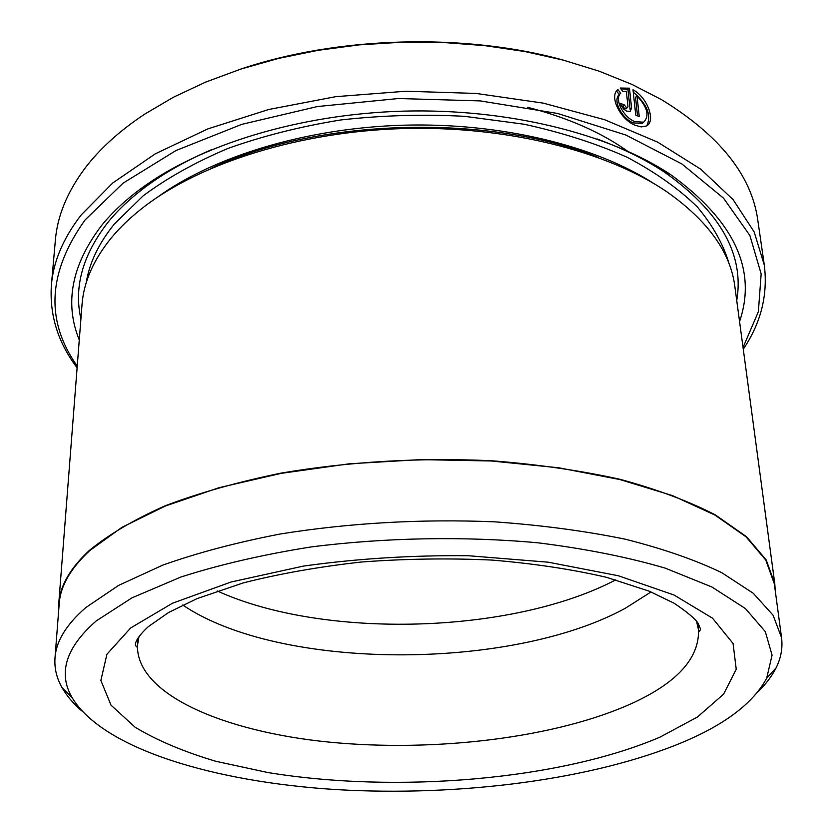 <?xml version="1.0" encoding="UTF-8"?>
<svg xmlns="http://www.w3.org/2000/svg" width="833" height="833" viewBox="0 0 833 833"><rect width="100%" height="100%" fill="white"/><g stroke="black" fill="none" stroke-linecap="round" stroke-linejoin="round"><path stroke-width="1.25" d="M757.811 691.984C765.829 684.226 771.92 676.167 776.106 667.816C781.021 657.966 782.833 647.907 781.541 637.63L774.315 583.777L765.756 560.047L746.056 536.827L714.891 515.033L672.543 495.614L619.908 479.558L558.662 467.771L491.126 460.972L420.207 459.618L349.11 463.825L281.075 473.373L219.058 487.69L165.475 505.975L122.076 527.247L89.881 550.488C70.649 568.262 60.424 586.015 59.205 603.748L54.999 657.924C54.28 668.253 56.654 678.197 62.111 687.756C66.755 695.867 73.294 703.573 81.728 710.872M781.541 637.63L773.076 615.212L753.251 593.273L721.753 572.677C695.097 559.859 662.964 548.708 625.354 539.222C585.026 530.944 541.335 525.144 494.292 521.812C420.967 518.844 349.631 522.905 280.305 533.995C236.593 542.439 197.369 552.831 162.654 565.159L118.557 585.422L85.903 607.496C66.432 624.354 56.134 641.171 54.999 657.924M643.649 122.201L642.139 123.492L633.236 122.899C621.793 118.421 612.442 100.283 619.273 94.504L620.762 93.181C613.931 98.94 623.282 117.109 634.746 121.608L643.649 122.201C649.709 115.954 647.491 107.218 637.006 95.972L639.265 116.672L635.735 115.069L633.007 89.797C647.751 97.482 656.206 121.972 646.189 126.054L641.243 126.908L635.142 125.283C620.575 119.619 608.767 96.545 617.857 89.537L620.762 93.181M646.825 125.7C651.604 115.339 647.158 104.219 633.476 92.307M626.281 108.623L624.833 108.821L622.813 106.239L624.302 104.916L626.333 107.509L627.509 107.551L627.957 106.457L626.343 91.193L623.094 91.703L620.21 88.038L629.456 88.194L631.57 108.009L630.227 111.299L626.718 111.164L623.698 109.113L621.116 105.354L620.606 103.417L624.302 104.916M743.036 347.496L758.363 311.709L761.154 273.922L749.887 235.51L723.554 198.192L681.935 163.986L625.875 135.04L557.516 113.444L480.256 100.908L398.538 98.523L317.394 106.551L241.757 124.367L175.93 150.565L123.065 183.166L85.049 219.985C47.752 272.162 45.149 320.861 77.25 366.093M77.115 367.822C57.956 342.55 49.386 314.957 51.407 285.021C53.343 261.541 63.266 238.196 81.176 214.966L112.715 183L155.261 153.845L207.823 128.907L268.757 109.487L335.73 96.68L405.9 91.234L476.143 93.442L543.324 103.146L604.612 119.713L657.674 142.151L700.834 169.245L733.123 199.649L754.198 232.011L764.309 265.113C767.995 294.882 760.977 322.923 743.265 349.214M239.154 69.639C336.938 36.163 465.324 32.57 564.826 60.538M764.309 265.113L757.832 220.464C751.762 175.565 719.639 135.29 661.485 99.627L631.997 84.435L599.146 71.18L563.347 60.143L525.071 51.573L484.889 45.638L443.427 42.504L401.35 42.244L359.367 44.857L318.144 50.303L278.357 58.456L240.612 69.16L205.48 82.175L173.431 97.242L144.827 114.059C119.577 130.823 99.616 148.909 84.924 168.308C67.223 192.079 57.373 216.007 55.384 240.091L51.407 285.021M210.895 168.443C317.29 118.109 489.523 113.298 598.563 157.614M58.747 603.686L82.03 304.649C83.654 282.21 93.4 259.979 111.268 237.936C120.337 226.982 131.458 216.455 144.65 206.355C201.867 162.57 300.161 131.499 403.766 128.542C507.37 125.71 607.247 151.242 666.817 191.767C707.863 220.724 730.531 252.274 734.831 286.406L774.773 583.683L766.204 559.922L746.472 536.671L715.266 514.846C688.912 501.247 657.206 489.408 620.148 479.329C580.434 470.52 537.441 464.325 491.178 460.722C419.093 457.452 348.985 461.597 280.836 473.154C237.853 481.974 199.274 492.855 165.09 505.808C134.04 519.646 108.811 534.505 89.423 550.384C70.191 568.168 59.966 585.932 58.747 603.686L58.654 610.87M79.281 339.999C64.245 302.973 71.7 264.79 101.626 225.451C111.882 212.79 124.742 200.691 140.236 189.153C199.431 145.129 298.797 114.131 403.276 111.143C507.766 108.3 608.715 133.697 670.273 174.347C734.133 220.578 757.228 269.642 739.548 321.559M80.916 318.935C73.668 287 82.759 254.7 108.196 222.036C118.286 209.624 130.927 197.765 146.129 186.457C164.59 172.775 186.363 160.519 211.457 149.701M615.785 579.83C512.201 634.236 323.725 639.494 217.267 590.961M651.052 591.94L625.208 608.329C510.442 671.023 279.524 670.721 182.729 605.018M683.581 741.901C725.73 724.023 753.438 702.792 766.683 678.208L772.066 655.134L765.308 631.622L745.41 608.569L711.944 587.015L665.234 568.137C627.936 557.183 585.599 548.76 538.253 542.845C464.772 536.077 385.346 537.504 310.896 546.969C262.728 554.632 219.339 564.67 180.73 577.082L131.937 597.865L96.284 620.877C65.89 647.47 57.821 673.054 72.096 697.606C102.959 749.034 214.706 782.083 336.532 789.601C459.087 796.796 593.252 779.886 683.581 741.901M775.263 590.847L774.773 583.683M596.959 138.934C622.615 148.336 645.044 159.353 664.234 171.983C720.368 211.676 744.535 254.554 736.736 300.619M631.57 108.009L630.071 109.321L627.967 89.516L629.456 88.194M627.967 89.516L620.772 88.756M622.813 106.239L621.21 105.572M619.273 94.504L616.524 91.057M637.537 115.881L635.517 97.284L637.006 95.972M157.177 197.4C213.331 156.51 306.232 127.98 403.672 125.189C501.112 122.534 595.47 145.837 653.811 183.52M86.195 282.876C89.318 263.02 98.7 243.423 114.329 224.067L143.078 195.901C166.933 178.137 195.224 162.31 227.971 148.43C262.895 135.977 300.505 126.491 340.791 119.962C381.941 115.339 423.195 114.121 464.575 116.328L524.196 124.252C562.036 132.541 596.345 143.547 627.114 157.26C655.363 172.223 678.801 188.82 697.419 207.042C713.11 225.847 723.794 245.131 729.448 264.904M130.666 627.957L172.452 603.238L231.053 582.007L303.379 566.096C356.993 558.62 411.991 555.163 468.375 555.726L548.301 562.202L618.357 575.759L674.001 595.001L712.527 618.19L733.071 643.503L736.226 669.284L723.627 694.139L697.46 716.994L660.132 737.07C559.693 780.177 396.144 793.641 267.82 772.524L215.945 761.32C184.228 751.897 157.302 740.547 135.165 727.271L110.997 705.135L100.876 680.446L106.926 654.259L130.666 627.957M138.955 636.714L137.466 645.585C136.456 694.535 224.004 731.759 329.441 742.141C435.461 752.48 557.423 737.799 633.632 702.625C677.708 682.06 699.335 657.82 698.512 629.915L696.534 621.137M629.342 152.46C602.592 132.999 568.689 117.953 527.622 107.29M137.862 638.39L137.466 645.585C137.237 647.616 136.529 647.387 135.352 644.909C135.394 640.785 139.694 634.715 148.243 626.708L168.599 612.484L197.077 598.604L243.163 582.933C279.274 573.75 318.695 566.773 361.439 562.015C405.109 558.745 448.55 558.089 491.762 560.057C533.755 563.535 572.021 569.293 606.58 577.342L649.105 591.138L674.043 603.186C687.215 612.047 695.211 618.732 698.044 623.23L700.584 629.123C699.564 631.674 698.877 631.935 698.512 629.915L697.721 622.751M766.683 678.208L776.106 667.816M72.096 697.606L62.111 687.756M146.129 186.457L140.236 189.153M664.234 171.983L670.273 174.347M626.01 108.863L627.509 107.551"/></g></svg>
